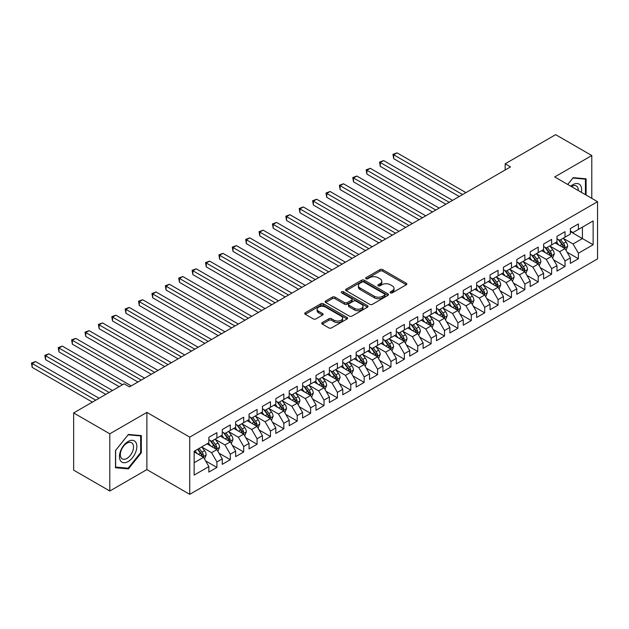 <?xml version="1.0" encoding="UTF-8"?>
<svg xmlns="http://www.w3.org/2000/svg" width="629" height="629" viewBox="0 0 629 629"><rect width="100%" height="100%" fill="white"/><g stroke="black" fill="none" stroke-linecap="round" stroke-linejoin="round"><path stroke-width="0.94" d="M390.467 292.839A1.297 0.755 0 0 0 392.307 292.839L406.271 284.78A1.856 1.069 0 0 0 406.814 284.017A1.856 1.069 0 0 0 406.271 283.262L382.613 269.605A1.856 1.069 0 0 0 379.987 269.605L366.023 277.664A1.297 0.755 0 0 0 365.638 278.199A1.297 0.755 0 0 0 366.023 278.726A1.297 0.755 0 0 0 367.863 278.726L369.671 277.688A5.944 3.436 0 0 1 378.076 277.688L380.05 278.82A5.944 3.436 0 0 1 381.795 281.249A5.944 3.436 0 0 1 380.05 283.679L378.241 284.725A1.297 0.755 0 0 0 377.864 285.252A1.297 0.755 0 0 0 378.241 285.786A1.297 0.755 0 0 0 380.081 285.786L381.889 284.74A5.944 3.436 0 0 1 390.302 284.74L392.268 285.881A5.944 3.436 0 0 1 394.013 288.31A5.944 3.436 0 0 1 392.268 290.732L390.467 291.777A1.297 0.755 0 0 0 390.082 292.312A1.297 0.755 0 0 0 390.467 292.839L390.467 291.777M322.292 322.567A1.856 1.069 0 0 0 321.749 323.322A1.856 1.069 0 0 0 322.292 324.084L328.928 327.913A1.856 1.069 0 0 0 331.554 327.913L347.066 318.958A1.856 1.069 0 0 0 347.609 318.203A1.856 1.069 0 0 0 347.066 317.441L323.408 303.783A1.856 1.069 0 0 0 320.782 303.783L305.269 312.739A1.856 1.069 0 0 0 304.727 313.494A1.856 1.069 0 0 0 305.269 314.256L313.289 318.887A1.856 1.069 0 0 0 315.915 318.887L322.551 315.05A1.856 1.069 0 0 0 323.102 314.296A1.856 1.069 0 0 0 322.551 313.533L318.581 311.237A4.969 2.87 0 0 1 317.126 309.209A4.969 2.87 0 0 1 320.192 306.559A4.969 2.87 0 0 1 325.61 307.18L341.185 316.175A4.969 2.87 0 0 1 342.64 318.203A4.969 2.87 0 0 1 339.574 320.853A4.969 2.87 0 0 1 334.148 320.232L331.554 318.73A1.856 1.069 0 0 0 328.928 318.73L322.292 322.567L322.292 324.084M109.8 433.813L109.8 491.013L146.887 469.604L146.887 412.396L109.8 433.813L73.648 412.939L124.125 383.8L129.48 386.89L510.52 166.897L505.166 163.807L505.166 169.987M146.887 412.396L189.73 437.131L597.55 201.681L597.55 258.881L189.73 494.339L189.73 437.131M591.795 198.355L591.795 155.536L554.707 176.946L597.55 201.681M591.795 155.536L555.643 134.661L505.166 163.807M369.797 304.318A1.856 1.069 0 0 0 372.431 304.318L387.936 295.363A1.856 1.069 0 0 0 388.478 294.6A1.856 1.069 0 0 0 387.936 293.845L364.277 280.188A1.856 1.069 0 0 0 361.651 280.188L346.147 289.143A1.856 1.069 0 0 0 345.596 289.898A1.856 1.069 0 0 0 346.147 290.661L369.797 304.318M342.129 293.122A1.297 0.755 0 0 1 343.45 293.303L343.45 291.762L367.501 305.647A1.856 1.069 0 0 1 368.044 306.402A1.856 1.069 0 0 1 367.501 307.164L351.988 316.112A1.856 1.069 0 0 1 349.362 316.112L325.712 302.455L325.712 300.937A1.856 1.069 0 0 0 325.162 301.7A1.856 1.069 0 0 0 325.712 302.455M325.712 300.937L332.348 297.108A1.856 1.069 0 0 1 334.974 297.108L344.566 302.643A1.856 1.069 0 0 0 347.192 302.643L351.595 300.104A1.856 1.069 0 0 0 352.146 299.349A1.856 1.069 0 0 0 351.595 298.586L341.61 292.823A1.297 0.755 0 0 1 341.233 292.288A1.297 0.755 0 0 1 342.034 291.597A1.297 0.755 0 0 1 343.45 291.762M570.369 231.598L582.423 238.556L582.423 227.116L593.131 220.928L578.405 229.436L578.405 223.948L570.369 228.579L570.369 234.067L565.015 237.164L565.015 231.676L556.98 236.315L556.98 241.803L551.625 244.893L551.625 239.405L543.598 244.044L543.598 249.532L538.235 252.622L538.235 247.134L530.208 251.773L530.208 257.261L524.853 260.351L524.853 254.863L516.818 259.502L516.818 264.99L511.463 268.08L511.463 262.592L503.428 267.231L503.428 272.719L498.074 275.809L498.074 270.321L490.038 274.959L490.038 280.448L484.684 283.545L484.684 278.049L476.648 282.688L476.648 288.176L471.294 291.274L471.294 285.786L463.259 290.425L463.259 295.913L457.904 299.003L457.904 293.515L449.877 298.154L449.877 303.642L444.514 306.732L444.514 301.244L436.487 305.883L436.487 311.371L431.132 314.461L431.132 308.973L423.097 313.612L423.097 319.1L417.742 322.19L417.742 316.702L409.707 321.34L409.707 326.828L404.353 329.918L404.353 324.43L396.317 329.069L396.317 334.557L390.963 337.647L390.963 332.159L382.927 336.798L382.927 342.286L377.573 345.384L377.573 339.896L369.538 344.527L369.538 350.015L364.183 353.113L364.183 347.625L356.156 352.264L356.156 357.752L350.793 360.842L350.793 355.354L342.766 359.992L342.766 365.48L337.411 368.57L337.411 363.082L329.376 367.721L329.376 373.209L324.021 376.299L324.021 370.811L315.986 375.45L315.986 380.938L310.632 384.028L310.632 378.54L302.596 383.179L302.596 388.667L297.242 391.757L297.242 386.269L289.206 390.908L289.206 396.396L283.852 399.494L283.852 393.998L275.817 398.637L275.817 404.125L270.462 407.222L270.462 401.734L262.435 406.373L262.435 411.861L257.072 414.951L257.072 409.463L249.045 414.102L249.045 419.59L243.69 422.68L243.69 417.192L235.655 421.831L235.655 427.319L230.3 430.409L230.3 424.921L222.265 429.56L222.265 435.048L216.911 438.138L216.911 432.65L208.875 437.289L208.875 442.777L194.149 451.284L194.149 475.092L208.875 466.584L203.521 457.307L194.149 451.897M593.131 220.928L593.131 244.736L578.405 253.243L573.05 243.966L563.34 238.36M567.091 252.198L578.405 258.731L578.405 253.243M578.405 258.731L570.369 263.37L570.369 257.882L565.015 260.972L559.661 251.694L549.95 246.088M553.701 259.926L565.015 266.46L565.015 260.972M565.015 266.46L556.98 271.099L556.98 265.611L551.625 268.701L546.271 259.423L536.561 253.817M540.311 267.655L551.625 274.189L551.625 268.701M551.625 274.189L543.598 278.828L543.598 273.34L538.235 276.43L532.881 267.152L523.179 261.554M526.921 275.384L538.235 281.918L538.235 276.43M538.235 281.918L530.208 286.557L530.208 281.069L524.853 284.159L519.491 274.881L509.789 269.283M513.539 283.121L524.853 289.647L524.853 284.159M524.853 289.647L516.818 294.286L516.818 288.797L511.463 291.887L506.109 282.618L496.399 277.012M500.149 290.85L511.463 297.375L511.463 291.887M511.463 297.375L503.428 302.014L503.428 296.526L498.074 299.616L492.719 290.346L483.009 284.74M486.76 298.578L498.074 305.112L498.074 299.616M498.074 305.112L490.038 309.743L490.038 304.255L484.684 307.353L479.329 298.075L469.619 292.469M473.37 306.307L484.684 312.841L484.684 307.353M484.684 312.841L476.648 317.48L476.648 311.992L471.294 315.082L465.94 305.804L456.229 300.198M459.98 314.036L471.294 320.57L471.294 315.082M471.294 320.57L463.259 325.209L463.259 319.721L457.904 322.811L452.55 313.533L442.847 307.927M446.59 321.765L457.904 328.299L457.904 322.811M457.904 328.299L449.877 332.938L449.877 327.45L444.514 330.539L439.16 321.262L429.458 315.656M433.208 329.494L444.514 336.028L444.514 330.539M444.514 336.028L436.487 340.666L436.487 335.178L431.132 338.268L425.77 328.991L416.068 323.392M419.818 337.223L431.132 343.756L431.132 338.268M431.132 343.756L423.097 348.395L423.097 342.907L417.742 345.997L412.388 336.727L402.678 331.121M406.428 344.959L417.742 351.485L417.742 345.997M417.742 351.485L409.707 356.124L409.707 350.636L404.353 353.726L398.998 344.456L389.288 338.85M393.039 352.688L404.353 359.214L404.353 353.726M404.353 359.214L396.317 363.853L396.317 358.365L390.963 361.463L385.608 352.185L375.898 346.579M379.649 360.417L390.963 366.951L390.963 361.463M390.963 366.951L382.927 371.582L382.927 366.094L377.573 369.192L372.219 359.914L362.508 354.308M366.259 368.146L377.573 374.68L377.573 369.192M377.573 374.68L369.538 379.318L369.538 373.83L364.183 376.92L358.829 367.643L349.126 362.037M352.869 375.875L364.183 382.408L364.183 376.92M364.183 382.408L356.156 387.047L356.156 381.559L350.793 384.649L345.439 375.371L335.737 369.766M339.487 383.604L350.793 390.137L350.793 384.649M350.793 390.137L342.766 394.776L342.766 389.288L337.411 392.378L332.049 383.1L322.347 377.502M326.097 391.332L337.411 397.866L337.411 392.378M337.411 397.866L329.376 402.505L329.376 397.017L324.021 400.107L318.667 390.829L308.957 385.231M312.707 399.069L324.021 405.595L324.021 400.107M324.021 405.595L315.986 410.234L315.986 404.746L310.632 407.836L305.277 398.566L295.567 392.96M299.318 406.798L310.632 413.324L310.632 407.836M310.632 413.324L302.596 417.963L302.596 412.475L297.242 415.565L291.887 406.295L282.177 400.689M285.928 414.527L297.242 421.06L297.242 415.565M297.242 421.06L289.206 425.691L289.206 420.203L283.852 423.301L278.498 414.024L268.787 408.418M272.538 422.256L283.852 428.789L283.852 423.301M283.852 428.789L275.817 433.428L275.817 427.932L270.462 431.03L265.108 421.752L255.405 416.146M259.148 429.984L270.462 436.518L270.462 431.03M270.462 436.518L262.435 441.157L262.435 435.669L257.072 438.759L251.718 429.481L242.016 423.875M245.766 437.713L257.072 444.247L257.072 438.759M257.072 444.247L249.045 448.886L249.045 443.398L243.69 446.488L238.328 437.21L228.626 431.604M232.376 445.442L243.69 451.976L243.69 446.488M243.69 451.976L235.655 456.615L235.655 451.127L230.3 454.217L224.946 444.939L215.236 439.341M218.986 453.171L230.3 459.705L230.3 454.217M230.3 459.705L222.265 464.344L222.265 458.856L216.911 461.945L211.556 452.676L201.846 447.07M205.597 460.908L216.911 467.433L216.911 461.945M216.911 467.433L208.875 472.072L208.875 466.584M208.875 439.687L211.556 441.228L216.911 438.138M194.149 462.724L203.521 457.307M222.265 431.958L224.946 433.499L230.3 430.409M211.556 452.676L216.911 449.578L207.004 443.862M222.265 458.856L216.911 449.578M235.655 424.229L238.328 425.77L243.69 422.68M224.946 444.939L230.3 441.849L220.394 436.133M235.655 451.127L230.3 441.849M249.045 416.492L251.718 418.041L257.072 414.951M238.328 437.21L243.69 434.12L233.776 428.396M249.045 443.398L243.69 434.12M262.435 408.764L265.108 410.312L270.462 407.222M251.718 429.481L257.072 426.391L247.166 420.667M262.435 435.669L257.072 426.391M275.817 401.035L278.498 402.584L283.852 399.494M265.108 421.752L270.462 418.662L260.555 412.939M275.817 427.932L270.462 418.662M289.206 393.306L291.887 394.855L297.242 391.757M278.498 414.024L283.852 410.934L273.945 405.21M289.206 420.203L283.852 410.934M302.596 385.577L305.277 387.126L310.632 384.028M291.887 406.295L297.242 403.197L287.335 397.481M302.596 412.475L297.242 403.197M315.986 377.848L318.667 379.389L324.021 376.299M305.277 398.566L310.632 395.468L300.725 389.752M315.986 404.746L310.632 395.468M329.376 370.119L332.049 371.66L337.411 368.57M318.667 390.829L324.021 387.739L314.115 382.023M329.376 397.017L324.021 387.739M342.766 362.383L345.439 363.932L350.793 360.842M332.049 383.1L337.411 380.01L327.497 374.294M342.766 389.288L337.411 380.01M356.156 354.654L358.829 356.203L364.183 353.113M345.439 375.371L350.793 372.282L340.887 366.558M356.156 381.559L350.793 372.282M369.538 346.925L372.219 348.474L377.573 345.384M358.829 367.643L364.183 364.553L354.276 358.829M369.538 373.83L364.183 364.553M382.927 339.196L385.608 340.745L390.963 337.647M372.219 359.914L377.573 356.824L367.666 351.1M382.927 366.094L377.573 356.824M396.317 331.467L398.998 333.016L404.353 329.918M385.608 352.185L390.963 349.095L381.056 343.371M396.317 358.365L390.963 349.095M409.707 323.738L412.388 325.279L417.742 322.19M398.998 344.456L404.353 341.358L394.446 335.642M409.707 350.636L404.353 341.358M423.097 316.01L425.77 317.551L431.132 314.461M412.388 336.727L417.742 333.629L407.836 327.913M423.097 342.907L417.742 333.629M436.487 308.281L439.16 309.822L444.514 306.732M425.77 328.991L431.132 325.901L421.218 320.185M436.487 335.178L431.132 325.901M449.877 300.544L452.55 302.093L457.904 299.003M439.16 321.262L444.514 318.172L434.608 312.448M449.877 327.45L444.514 318.172M463.259 292.815L465.94 294.364L471.294 291.274M452.55 313.533L457.904 310.443L447.997 304.719M463.259 319.721L457.904 310.443M476.648 285.086L479.329 286.635L484.684 283.545M465.94 305.804L471.294 302.714L461.387 296.99M476.648 311.992L471.294 302.714M490.038 277.358L492.719 278.906L498.074 275.809M479.329 298.075L484.684 294.985L474.777 289.261M490.038 304.255L484.684 294.985M503.428 269.629L506.109 271.178L511.463 268.08M492.719 290.346L498.074 287.249L488.167 281.533M503.428 296.526L498.074 287.249M516.818 261.9L519.491 263.441L524.853 260.351M506.109 282.618L511.463 279.52L501.557 273.804M516.818 288.797L511.463 279.52M530.208 254.171L532.881 255.712L538.235 252.622M519.491 274.881L524.853 271.791L514.939 266.075M530.208 281.069L524.853 271.791M543.598 246.442L546.271 247.983L551.625 244.893M532.881 267.152L538.235 264.062L528.329 258.346M543.598 273.34L538.235 264.062M556.98 238.706L559.661 240.254L565.015 237.164M546.271 259.423L551.625 256.333L541.718 250.609M556.98 265.611L551.625 256.333M570.369 230.977L573.05 232.526L578.405 229.436M559.661 251.694L565.015 248.604L555.108 242.88M570.369 257.882L565.015 248.604M73.648 412.939L73.648 470.138L109.8 491.013M146.887 469.604L189.73 494.339M573.05 243.966L582.423 238.556L593.131 244.736M586.102 195.076L586.102 178.809L573.184 177.653L567.712 184.454M141.328 452.817L141.328 435.59L128.41 434.442L115.492 450.513L115.492 467.74L128.41 468.896L141.328 452.817L140.66 452.432M390.986 293.02L392.268 292.281A5.944 3.436 0 0 0 394.013 289.851L394.013 288.31M381.795 281.249L381.795 282.798A5.944 3.436 0 0 1 380.05 285.22L378.76 285.967M406.271 283.262L406.271 284.78L382.613 271.146A1.856 1.069 0 0 0 379.987 271.146L366.542 278.914M387.912 295.378L364.277 281.737A1.856 1.069 0 0 0 361.651 281.737L346.17 290.669M384.649 295.135A1.297 0.755 0 0 0 385.034 294.6A1.297 0.755 0 0 0 384.649 294.073L363.884 282.083A1.297 0.755 0 0 0 362.045 282.083L360.142 283.184A5.944 3.436 0 0 0 358.396 285.613A5.944 3.436 0 0 0 360.142 288.043L374.334 296.235A5.944 3.436 0 0 0 382.747 296.235L384.649 295.135L384.649 296.684A1.297 0.755 0 0 0 385.034 296.149L385.034 294.6M358.396 285.613L358.396 287.162A5.944 3.436 0 0 0 360.142 289.584L360.142 288.043M384.649 296.684L382.747 297.784A5.944 3.436 0 0 1 374.334 297.784L360.142 289.584M325.736 302.47L332.348 298.657L332.348 297.108M352.146 299.349L352.146 300.89A1.856 1.069 0 0 1 351.595 301.653L347.192 304.192A1.856 1.069 0 0 1 344.566 304.192L334.974 298.657A1.856 1.069 0 0 0 332.348 298.657M343.45 293.303L367.478 307.172M354.52 308.391A4.969 2.87 0 0 0 359.937 309.02A4.969 2.87 0 0 0 363.012 306.362A4.969 2.87 0 0 0 361.549 304.334L356.069 301.165A1.856 1.069 0 0 0 353.435 301.165L349.032 303.705A1.856 1.069 0 0 0 348.49 304.467A1.856 1.069 0 0 0 349.032 305.222L354.52 308.391L354.52 309.94A4.969 2.87 0 0 0 359.937 310.561A4.969 2.87 0 0 0 363.012 307.911L363.012 306.362M348.49 304.467L348.49 306.016A1.856 1.069 0 0 0 349.032 306.771L349.032 305.222M354.52 309.94L349.032 306.771M342.64 318.203L342.64 319.744A4.969 2.87 0 0 1 339.574 322.402A4.969 2.87 0 0 1 334.148 321.773L331.554 320.279A1.856 1.069 0 0 0 328.928 320.279L322.315 324.092M317.126 309.209L317.126 310.757A4.969 2.87 0 0 0 318.581 312.786L318.581 311.237M322.528 315.066L318.581 312.786M347.043 318.974L323.408 305.332A1.856 1.069 0 0 0 320.782 305.332L305.301 314.272M127.042 468.102L128.41 468.896M566.006 250.318L567.665 246.269A5.016 2.893 -120 0 0 566.069 241.992L563.222 238.202M558.686 244.948L556.523 242.063M465.94 192.639L397.025 152.855L393.683 154.789L393.683 158.65L459.241 196.5M564.071 248.054L564.96 246.482A5.016 2.893 -120 0 0 563.521 243.462L560.675 239.665M559.055 239.901L562.57 244.595A2.555 1.478 60 0 1 563.034 245.373L564.96 246.482M558.167 239.397L561.917 244.39A5.016 2.893 60 0 1 563.348 247.409L563.45 247.7M393.683 158.65L392.944 154.357L462.59 194.573M392.944 154.357L397.025 152.855M552.616 258.047L554.275 253.998A5.016 2.893 -120 0 0 552.679 249.729L549.832 245.931M545.296 252.677L543.134 249.792M452.55 200.368L383.643 160.584L380.293 162.518L380.293 166.378L445.859 204.236M550.682 255.791L551.57 254.21A5.016 2.893 -120 0 0 550.131 251.191L547.285 247.394M545.665 247.637L549.18 252.323A2.555 1.478 60 0 1 549.644 253.102L551.57 254.21M544.785 247.126L548.527 252.119A5.016 2.893 60 0 1 549.958 255.138L550.061 255.429M380.293 166.378L379.554 162.093L449.2 202.302M379.554 162.093L383.643 160.584M539.226 265.776L540.885 261.727A5.016 2.893 -120 0 0 539.289 257.458L536.443 253.66M531.914 260.406L529.752 257.52M439.16 208.097L370.253 168.313L366.904 170.247L366.904 174.107L432.469 211.965M537.292 263.52L538.18 261.939A5.016 2.893 -120 0 0 536.741 258.928L533.903 255.13M532.276 255.366L535.79 260.052A2.555 1.478 60 0 1 536.254 260.831L538.18 261.939M531.395 254.855L535.137 259.848A5.016 2.893 60 0 1 536.576 262.867L536.679 263.158M366.904 174.107L366.164 169.822L435.811 210.031M366.164 169.822L370.253 168.313M581.353 192.332A12.305 7.108 120 0 0 580.449 185.351A12.305 7.108 120 0 0 570.77 186.223M578.279 190.556A9.317 5.378 120 0 0 577.398 186.923A9.317 5.378 120 0 0 576.353 185.948A9.317 5.378 120 0 0 571.407 186.585M572.885 178.023L585.434 179.155L585.434 194.683M584.6 178.675L585.434 179.155M567.743 184.47L572.917 178.031M120.603 460.884A12.305 7.108 120 0 0 132.491 457.7A12.305 7.108 120 0 0 135.683 442.14A12.305 7.108 120 0 0 123.795 445.324A12.305 7.108 120 0 0 120.603 460.884M121.216 457.904A9.317 5.378 120 0 0 122.262 458.879A9.317 5.378 120 0 0 130.934 454.531A9.317 5.378 120 0 0 132.633 443.712A9.317 5.378 120 0 0 131.579 442.737A9.317 5.378 120 0 0 122.914 447.085A9.317 5.378 120 0 0 121.216 457.904M128.143 434.82L140.66 435.936L140.66 452.628L128.143 468.204L115.626 467.088L115.626 450.395L128.119 434.804M139.835 435.457L140.66 435.936M525.844 273.505L527.503 269.456A5.016 2.893 -120 0 0 525.899 265.186L523.053 261.389M518.524 268.143L516.362 265.257M425.77 215.826L356.863 176.041L353.514 177.976L353.514 181.844L419.079 219.694M523.902 271.248L524.79 269.668A5.016 2.893 -120 0 0 523.352 266.657L520.513 262.859M518.886 263.095L522.4 267.781A2.555 1.478 60 0 1 522.864 268.559L524.79 269.668M518.005 262.584L521.748 267.584A5.016 2.893 60 0 1 523.186 270.596L523.289 270.887M353.514 181.844L352.775 177.551L422.429 217.76M352.775 177.551L356.863 176.041M512.454 281.242L514.113 277.185A5.016 2.893 -120 0 0 512.509 272.915L509.663 269.118M505.134 275.872L502.972 272.986M412.38 223.554L343.473 183.77L340.124 185.704L340.124 189.573L405.689 227.423M510.512 278.977L511.401 277.405A5.016 2.893 -120 0 0 509.97 274.386L507.123 270.588M505.496 270.824L509.01 275.51A2.555 1.478 60 0 1 509.474 276.288L511.401 277.405M504.615 270.313L508.358 275.313A5.016 2.893 60 0 1 509.797 278.332L509.899 278.623M340.124 189.573L339.393 185.28L409.039 225.489M339.393 185.28L343.473 183.77M499.064 288.97L500.723 284.921A5.016 2.893 -120 0 0 499.119 280.644L496.281 276.846M491.744 283.6L489.582 280.715M398.998 231.291L330.083 191.499L326.734 193.433L326.734 197.302L392.299 235.152M497.13 286.706L498.011 285.134A5.016 2.893 -120 0 0 496.58 282.114L493.734 278.317M492.106 278.553L495.621 283.247A2.555 1.478 60 0 1 496.084 284.017L498.011 285.134M491.225 278.042L494.968 283.042A5.016 2.893 60 0 1 496.407 286.061L496.509 286.352M326.734 197.302L326.003 193.009L395.649 233.217M326.003 193.009L330.083 191.499M485.674 296.699L487.333 292.65A5.016 2.893 -120 0 0 485.73 288.373L482.891 284.575M478.354 291.329L476.192 288.444M385.608 239.02L316.694 199.236L313.352 201.162L313.352 205.03L378.91 242.88M483.74 294.435L484.629 292.862A5.016 2.893 -120 0 0 483.19 289.843L480.344 286.046M478.724 286.281L482.231 290.975A2.555 1.478 60 0 1 482.695 291.746L484.629 292.862M477.836 285.77L481.586 290.771A5.016 2.893 60 0 1 483.017 293.79L483.119 294.081M313.352 205.03L312.613 200.737L382.259 240.946M312.613 200.737L316.694 199.236M472.285 304.428L473.944 300.379A5.016 2.893 -120 0 0 472.348 296.102L469.501 292.304M464.965 299.058L462.802 296.173M372.219 246.749L303.304 206.965L299.962 208.891L299.962 212.759L365.52 250.609M470.35 302.164L471.239 300.591A5.016 2.893 -120 0 0 469.8 297.572L466.954 293.774M465.334 294.01L468.849 298.704A2.555 1.478 60 0 1 469.313 299.483L471.239 300.591M464.454 293.507L468.196 298.5A5.016 2.893 60 0 1 469.627 301.519L469.729 301.81M299.962 212.759L299.223 208.466L368.869 248.683M299.223 208.466L303.304 206.965M458.895 312.157L460.554 308.108A5.016 2.893 -120 0 0 458.958 303.838L456.111 300.041M451.583 306.787L449.421 303.901M358.829 254.478L289.922 214.693L286.572 216.628L286.572 220.488L352.138 258.346M456.961 309.893L457.849 308.32A5.016 2.893 -120 0 0 456.41 305.301L453.564 301.503M451.944 301.747L455.459 306.433A2.555 1.478 60 0 1 455.923 307.211L457.849 308.32M451.064 301.236L454.806 306.229A5.016 2.893 60 0 1 456.237 309.248L456.339 309.539M286.572 220.488L285.833 216.203L355.479 256.412M285.833 216.203L289.922 214.693M445.505 319.886L447.164 315.837A5.016 2.893 -120 0 0 445.568 311.567L442.722 307.77M438.193 314.516L436.031 311.63M345.439 262.207L276.532 222.422L273.183 224.356L273.183 228.217L338.748 266.075M443.571 317.629L444.459 316.049A5.016 2.893 -120 0 0 443.02 313.03L440.182 309.24M438.555 309.476L442.069 314.162A2.555 1.478 60 0 1 442.533 314.94L444.459 316.049M437.674 308.965L441.416 313.957A5.016 2.893 60 0 1 442.855 316.977L442.958 317.268M273.183 228.217L272.443 223.932L342.097 264.141M272.443 223.932L276.532 222.422M432.123 327.615L433.782 323.565A5.016 2.893 -120 0 0 432.178 319.296L429.332 315.499M424.803 322.252L422.641 319.359M332.049 269.935L263.142 230.151L259.793 232.085L259.793 235.946L325.358 273.804M430.181 325.358L431.069 323.778A5.016 2.893 -120 0 0 429.631 320.766L426.792 316.969M425.165 317.205L428.679 321.891A2.555 1.478 60 0 1 429.143 322.669L431.069 323.778M424.284 316.694L428.027 321.694A5.016 2.893 60 0 1 429.465 324.706L429.568 324.996M259.793 235.946L259.054 231.661L328.708 271.87M259.054 231.661L263.142 230.151M418.733 335.351L420.392 331.294A5.016 2.893 -120 0 0 418.788 327.025L415.942 323.227M411.413 329.981L409.251 327.096M318.667 277.664L249.752 237.88L246.403 239.814L246.403 243.682L311.968 281.533M416.791 333.087L417.68 331.514A5.016 2.893 -120 0 0 416.249 328.495L413.402 324.698M411.775 324.934L415.289 329.62A2.555 1.478 60 0 1 415.753 330.398L417.68 331.514M410.894 324.422L414.637 329.423A5.016 2.893 60 0 1 416.076 332.442L416.178 332.725M246.403 243.682L245.672 239.39L315.318 279.598M245.672 239.39L249.752 237.88M405.343 343.08L407.002 339.023A5.016 2.893 -120 0 0 405.398 334.754L402.56 330.956M398.023 337.71L395.861 334.825M305.277 285.393L236.362 245.609L233.013 247.543L233.013 251.411L298.578 289.261M403.409 340.816L404.29 339.243A5.016 2.893 -120 0 0 402.859 336.224L400.013 332.427M398.393 332.662L401.9 337.348A2.555 1.478 60 0 1 402.363 338.127L404.29 339.243M397.504 332.151L401.247 337.152A5.016 2.893 60 0 1 402.686 340.171L402.788 340.462M233.013 251.411L232.282 247.118L301.928 287.327M232.282 247.118L236.362 245.609M391.953 350.809L393.612 346.76A5.016 2.893 -120 0 0 392.009 342.483L389.17 338.685M384.633 345.439L382.471 342.553M291.887 293.13L222.973 253.338L219.631 255.272L219.631 259.14L285.189 296.99M390.019 348.545L390.908 346.972A5.016 2.893 -120 0 0 389.469 343.953L386.623 340.155M385.003 340.391L388.51 345.085A2.555 1.478 60 0 1 388.981 345.856L390.908 346.972M384.115 339.88L387.865 344.881A5.016 2.893 60 0 1 389.296 347.9L389.398 348.191M219.631 259.14L218.892 254.847L288.538 295.056M218.892 254.847L222.973 253.338M378.564 358.538L380.223 354.489A5.016 2.893 -120 0 0 378.627 350.211L375.78 346.414M371.244 353.168L369.081 350.282M278.498 300.859L209.583 261.074L206.241 263.001L206.241 266.869L271.807 304.719M376.629 356.273L377.518 354.701A5.016 2.893 -120 0 0 376.079 351.682L373.233 347.884M371.613 348.12L375.128 352.814A2.555 1.478 60 0 1 375.592 353.584L377.518 354.701M370.733 347.609L374.475 352.61A5.016 2.893 60 0 1 375.906 355.629L376.008 355.92M206.241 266.869L205.502 262.576L275.148 302.793M205.502 262.576L209.583 261.074M365.174 366.267L366.833 362.218A5.016 2.893 -120 0 0 365.237 357.94L362.39 354.151M357.862 360.897L355.7 358.011M265.108 308.587L196.201 268.803L192.851 270.737L192.851 274.598L258.417 312.448M363.24 364.002L364.128 362.43A5.016 2.893 -120 0 0 362.689 359.411L359.843 355.613M358.223 355.849L361.738 360.543A2.555 1.478 60 0 1 362.202 361.321L364.128 362.43M357.343 355.346L361.085 360.338A5.016 2.893 60 0 1 362.524 363.358L362.618 363.648M192.851 274.598L192.112 270.305L261.758 310.522M192.112 270.305L196.201 268.803M351.784 373.996L353.451 369.946A5.016 2.893 -120 0 0 351.847 365.677L349.001 361.879M344.472 368.625L342.31 365.74M251.718 316.316L182.811 276.532L179.462 278.466L179.462 282.327L245.027 320.185M349.85 371.731L350.738 370.159A5.016 2.893 -120 0 0 349.299 367.139L346.461 363.342M344.834 363.586L348.348 368.272A2.555 1.478 60 0 1 348.812 369.05L350.738 370.159M343.953 363.075L347.695 368.067A5.016 2.893 60 0 1 349.134 371.086L349.237 371.377M179.462 282.327L178.722 278.042L248.376 318.25M178.722 278.042L182.811 276.532M338.402 381.724L340.061 377.675A5.016 2.893 -120 0 0 338.457 373.406L335.611 369.608M331.082 376.354L328.92 373.469M238.328 324.045L169.421 284.261L166.072 286.195L166.072 290.055L231.637 327.913M336.46 379.468L337.348 377.887A5.016 2.893 -120 0 0 335.91 374.868L333.071 371.079M331.444 371.314L334.958 376A2.555 1.478 60 0 1 335.422 376.779L337.348 377.887M330.563 370.803L334.306 375.796A5.016 2.893 60 0 1 335.744 378.815L335.847 379.106M166.072 290.055L165.341 285.77L234.987 325.979M165.341 285.77L169.421 284.261M325.012 389.453L326.671 385.404A5.016 2.893 -120 0 0 325.067 381.135L322.221 377.337M317.692 384.091L315.53 381.205M224.946 331.774L156.031 291.99L152.682 293.924L152.682 297.784L218.247 335.642M323.07 387.197L323.959 385.616A5.016 2.893 -120 0 0 322.528 382.605L319.681 378.807M318.054 379.043L321.568 383.729A2.555 1.478 60 0 1 322.032 384.508L323.959 385.616M317.173 378.532L320.916 383.533A5.016 2.893 60 0 1 322.355 386.544L322.457 386.835M152.682 297.784L151.951 293.499L221.597 333.708M151.951 293.499L156.031 291.99M311.622 397.19L313.281 393.133A5.016 2.893 -120 0 0 311.677 388.864L308.839 385.066M304.302 391.82L302.14 388.934M211.556 339.503L142.641 299.719L139.292 301.653L139.292 305.521L204.857 343.371M309.688 394.926L310.569 393.353A5.016 2.893 -120 0 0 309.138 390.334L306.292 386.536M304.672 386.772L308.179 391.458A2.555 1.478 60 0 1 308.642 392.237L310.569 393.353M303.783 386.261L307.526 391.262A5.016 2.893 60 0 1 308.965 394.281L309.067 394.572M139.292 305.521L138.561 301.228L208.207 341.437M138.561 301.228L142.641 299.719M298.232 404.919L299.891 400.87A5.016 2.893 -120 0 0 298.288 396.592L295.449 392.795M290.913 399.549L288.75 396.663M198.166 347.239L129.252 307.447L125.91 309.382L125.91 313.25L191.468 351.1M296.298 402.654L297.187 401.082A5.016 2.893 -120 0 0 295.748 398.063L292.902 394.265M291.282 394.501L294.789 399.195A2.555 1.478 60 0 1 295.26 399.965L297.187 401.082M290.394 393.99L294.144 398.99A5.016 2.893 60 0 1 295.575 402.01L295.677 402.301M125.91 313.25L125.171 308.957L194.817 349.166M125.171 308.957L129.252 307.447M284.843 412.648L286.502 408.598A5.016 2.893 -120 0 0 284.906 404.321L282.059 400.524M277.523 407.277L275.36 404.392M184.777 354.968L115.862 315.184L112.52 317.11L112.52 320.979L178.086 358.829M282.908 410.383L283.797 408.811A5.016 2.893 -120 0 0 282.358 405.791L279.512 401.994M277.892 402.23L281.407 406.924A2.555 1.478 60 0 1 281.871 407.694L283.797 408.811M277.012 401.719L280.754 406.719A5.016 2.893 60 0 1 282.185 409.738L282.287 410.029M112.52 320.979L111.781 316.686L181.427 356.895M111.781 316.686L115.862 315.184M271.453 420.376L273.112 416.327A5.016 2.893 -120 0 0 271.516 412.05L268.669 408.252M264.141 415.006L261.978 412.121M171.387 362.697L102.48 322.913L99.13 324.839L99.13 328.708L164.696 366.558M269.519 418.112L270.407 416.54A5.016 2.893 -120 0 0 268.968 413.52L266.122 409.723M264.502 409.959L268.017 414.653A2.555 1.478 60 0 1 268.481 415.431L270.407 416.54M263.622 409.455L267.364 414.448A5.016 2.893 60 0 1 268.803 417.467L268.897 417.758M99.13 328.708L98.391 324.415L168.037 364.631M98.391 324.415L102.48 322.913M258.063 428.105L259.73 424.056A5.016 2.893 -120 0 0 258.126 419.779L255.28 415.989M250.751 422.735L248.589 419.85M157.997 370.426L89.09 330.642L85.741 332.576L85.741 336.436L151.306 374.294M256.129 425.841L257.017 424.268A5.016 2.893 -120 0 0 255.578 421.249L252.74 417.452M251.113 417.687L254.627 422.381A2.555 1.478 60 0 1 255.091 423.16L257.017 424.268M250.232 417.184L253.974 422.177A5.016 2.893 60 0 1 255.413 425.196L255.516 425.487M85.741 336.436L85.001 332.151L154.655 372.36M85.001 332.151L89.09 330.642M244.681 435.834L246.34 431.785A5.016 2.893 -120 0 0 244.736 427.516L241.89 423.718M237.361 430.464L235.199 427.578M144.607 378.155L75.7 338.371L72.351 340.305L72.351 344.165L137.916 382.023M242.739 433.578L243.627 431.997A5.016 2.893 -120 0 0 242.196 428.978L239.35 425.188M237.723 425.424L241.237 430.11A2.555 1.478 60 0 1 241.701 430.889L243.627 431.997M236.842 424.913L240.585 429.906A5.016 2.893 60 0 1 242.023 432.925L242.126 433.216M72.351 344.165L71.62 339.88L141.266 380.089M71.62 339.88L75.7 338.371M231.291 443.563L232.95 439.514A5.016 2.893 -120 0 0 231.346 435.244L228.5 431.447M223.971 438.201L221.809 435.307M131.225 385.884L62.31 346.099L58.961 348.034L58.961 351.894L119.172 386.662M229.349 441.306L230.238 439.726A5.016 2.893 -120 0 0 228.807 436.715L225.96 432.917M224.333 433.153L227.847 437.839A2.555 1.478 60 0 1 228.311 438.617L230.238 439.726M223.452 432.642L227.195 437.642A5.016 2.893 60 0 1 228.634 440.654L228.736 440.945M58.961 351.894L58.23 347.609L122.521 384.728M58.23 347.609L62.31 346.099M217.901 451.3L219.56 447.243A5.016 2.893 -120 0 0 217.956 442.973L215.118 439.176M210.581 445.93L208.419 443.044M112.481 390.523L48.92 353.828L45.579 355.762L45.579 359.631L105.782 394.391M215.967 449.035L216.848 447.463A5.016 2.893 -120 0 0 215.417 444.444L212.571 440.646M210.951 440.882L214.458 445.568A2.555 1.478 60 0 1 214.921 446.346L216.848 447.463M210.062 440.371L213.805 445.371A5.016 2.893 60 0 1 215.244 448.391L215.346 448.674M45.579 359.631L44.84 355.338L109.132 392.457M44.84 355.338L48.92 353.828M204.511 459.028L206.17 454.971A5.016 2.893 -120 0 0 204.567 450.702L201.728 446.904M197.192 453.658L195.029 450.773M99.091 398.251L35.531 361.557L32.189 363.491L32.189 367.36L92.392 402.12M202.577 456.764L203.466 455.192A5.016 2.893 -120 0 0 202.027 452.172L199.181 448.375M197.923 449.098L201.076 453.297A2.555 1.478 60 0 1 201.539 454.075L203.466 455.192M197.577 449.303L200.423 453.1A5.016 2.893 60 0 1 201.854 456.119L201.956 456.41M32.189 367.36L31.45 363.067L95.742 400.186M31.45 363.067L35.531 361.557M392.268 292.281L392.268 290.732M378.241 285.786L378.241 284.725M380.05 285.22L380.05 283.679M366.023 278.726L366.023 277.664M379.987 271.146L379.987 269.605M382.613 271.146L382.613 269.605M346.147 290.661L346.147 289.143M361.651 281.737L361.651 280.188M364.277 281.737L364.277 280.188M387.936 295.363L387.936 293.845M374.334 297.784L374.334 296.235M382.747 297.784L382.747 296.235M334.974 298.657L334.974 297.108M344.566 304.192L344.566 302.643M347.192 304.192L347.192 302.643M351.595 301.653L351.595 300.104M367.501 307.164L367.501 305.647M328.928 320.279L328.928 318.73M331.554 320.279L331.554 318.73M334.148 321.773L334.148 320.232M322.551 315.05L322.551 313.533M305.269 314.256L305.269 312.739M320.782 305.332L320.782 303.783M323.408 305.332L323.408 303.783M347.066 318.958L347.066 317.441M564.386 248.243L567.633 246.364M563.521 243.462L566.069 241.992M559.818 245.601L561.917 244.39M550.996 255.972L554.243 254.092M550.131 251.191L552.679 249.729M546.428 253.33L548.527 252.119M537.606 263.7L540.854 261.821M536.741 258.928L539.289 257.458M533.038 261.059L535.137 259.848M524.216 271.429L527.464 269.558M523.352 266.657L525.899 265.186M519.648 268.795L521.748 267.584M510.834 279.158L514.082 277.287M509.97 274.386L512.509 272.915M506.266 276.524L508.358 275.313M497.445 286.887L500.692 285.016M496.58 282.114L499.119 280.644M492.877 284.253L494.968 283.042M484.055 294.616L487.302 292.744M483.19 289.843L485.73 288.373M479.487 291.982L481.586 290.771M470.665 302.352L473.912 300.473M469.8 297.572L472.348 296.102M466.097 299.711L468.196 298.5M457.275 310.081L460.522 308.202M456.41 305.301L458.958 303.838M452.707 307.439L454.806 306.229M443.885 317.81L447.133 315.931M443.02 313.03L445.568 311.567M439.317 315.168L441.416 313.957M430.503 325.539L433.743 323.668M429.631 320.766L432.178 319.296M425.927 322.897L428.027 321.694M417.113 333.268L420.361 331.397M416.249 328.495L418.788 327.025M412.545 330.634L414.637 329.423M403.724 340.997L406.971 339.125M402.859 336.224L405.398 334.754M399.156 338.363L401.247 337.152M390.334 348.725L393.581 346.854M389.469 343.953L392.009 342.483M385.766 346.092L387.865 344.881M376.944 356.454L380.191 354.583M376.079 351.682L378.627 350.211M372.376 353.82L374.475 352.61M363.554 364.191L366.801 362.312M362.689 359.411L365.237 357.94M358.986 361.549L361.085 360.338M350.164 371.92L353.412 370.041M349.299 367.139L351.847 365.677M345.596 369.278L347.695 368.067M336.782 379.649L340.022 377.77M335.91 374.868L338.457 373.406M332.214 377.007L334.306 375.796M323.392 387.378L326.64 385.506M322.528 382.605L325.067 381.135M318.824 384.744L320.916 383.533M310.003 395.106L313.25 393.235M309.138 390.334L311.677 388.864M305.435 392.472L307.526 391.262M296.613 402.835L299.86 400.964M295.748 398.063L298.288 396.592M292.045 400.201L294.144 398.99M283.223 410.564L286.47 408.693M282.358 405.791L284.906 404.321M278.655 407.93L280.754 406.719M269.833 418.301L273.08 416.422M268.968 413.52L271.516 412.05M265.265 415.659L267.364 414.448M256.443 426.03L259.691 424.15M255.578 421.249L258.126 419.779M251.875 423.388L253.974 422.177M243.061 433.758L246.309 431.879M242.196 428.978L244.736 427.516M238.493 431.117L240.585 429.906M229.671 441.487L232.919 439.616M228.807 436.715L231.346 435.244M225.103 438.845L227.195 437.642M216.282 449.216L219.529 447.345M215.417 444.444L217.956 442.973M211.714 446.582L213.805 445.371M202.892 456.945L206.139 455.074M202.027 452.172L204.567 450.702M198.324 454.311L200.423 453.1"/></g></svg>
